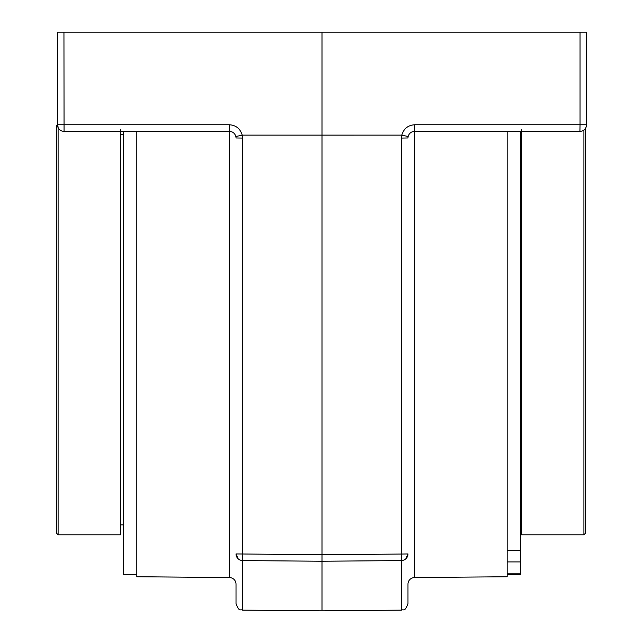 <?xml version="1.0" encoding="UTF-8"?>
<svg xmlns="http://www.w3.org/2000/svg" width="643" height="643" viewBox="0 0 643 643"><rect width="100%" height="100%" fill="white"/><g stroke="black" fill="none" stroke-linecap="round" stroke-linejoin="round"><path stroke-width="0.96" d="M130.199 131.357L70.344 131.357M414.534 131.357L414.534 577.551A6.615 6.615 0 0 0 407.975 584.165L407.975 603.544C404.833 612.57 403.338 608.881 401.417 610.159L401.417 560.551L321.998 561.251L321.998 610.85L401.417 610.159M321.998 561.251L321.998 554.748L321.998 561.251L242.572 560.551L242.572 610.159C240.659 608.881 239.156 612.57 236.021 603.544L236.021 584.165A6.615 6.615 0 0 0 229.463 577.551L136.814 576.739L136.814 131.357M414.534 577.551L507.182 576.739L507.182 131.357M580.05 32.15L586.545 32.15L586.545 124.742L580.05 124.742L580.05 32.15L57.444 32.15L57.444 124.742A6.615 6.615 0 0 0 64.059 131.357L229.406 131.357L229.286 124.742C235.997 125.224 240.297 128.688 242.21 135.134L321.998 135.143L321.998 32.15M238.127 558.783L236.021 553.945L321.998 554.748L321.998 135.143L401.787 135.134L408.136 136.525C409.101 133.318 411.247 131.59 414.59 131.357L579.93 131.357L580.05 124.742L414.703 124.742L414.59 131.357L412.163 131.815M242.21 135.134L235.86 136.525C234.896 133.318 232.742 131.59 229.406 131.357M63.946 32.15L64.059 131.357A6.615 6.615 0 0 1 57.444 124.742L229.286 124.742M235.86 136.525A6.615 6.607 -135 0 1 236.021 137.972L242.515 138.084L242.572 560.551L241.141 560.383M240.225 560.101L238.167 558.823M229.72 131.365L231.826 131.815M321.998 554.748L401.473 554.057L401.417 560.551L402.856 560.383M403.764 560.101L405.821 558.823M405.862 558.783L407.975 553.945A6.615 6.615 0 0 1 401.417 560.551A6.615 6.615 0 0 0 407.975 553.945L401.473 554.057L401.473 138.084L407.975 137.972A6.615 6.607 -45 0 1 408.136 136.525M242.572 560.551A6.615 6.615 0 0 1 236.021 553.945A6.615 6.615 0 0 0 242.572 560.551M579.93 131.357A6.615 6.615 0 0 0 586.545 124.742A6.615 6.615 0 0 1 579.93 131.357M57.452 124.879A1.656 1.656 0 0 0 56.455 126.398L56.455 533.135L58.111 534.791L58.111 126.8M58.111 534.791L120.611 534.791L120.611 129.452M583.9 130.031L583.9 534.791L585.556 533.135L585.556 128.222M583.9 534.791L521.401 534.791L521.401 129.452M520.404 131.357L520.404 574.432L507.182 574.432M136.814 574.472L123.585 574.472L123.585 131.357M229.463 577.551L229.463 131.357M401.473 138.084A13.238 13.238 -45 0 1 401.811 135.134C403.691 128.688 408 125.224 414.703 124.742M242.186 135.134A13.238 13.238 45 0 1 242.515 138.084M520.404 550.255L507.182 550.255M520.404 561.91L507.182 561.91M520.404 573.821L507.182 573.821M242.572 610.159L321.998 610.85M521.401 134.66L520.404 134.66M521.401 524.873L520.404 524.873M123.585 134.66L120.611 134.66M123.585 524.873L120.611 524.873"/></g></svg>
